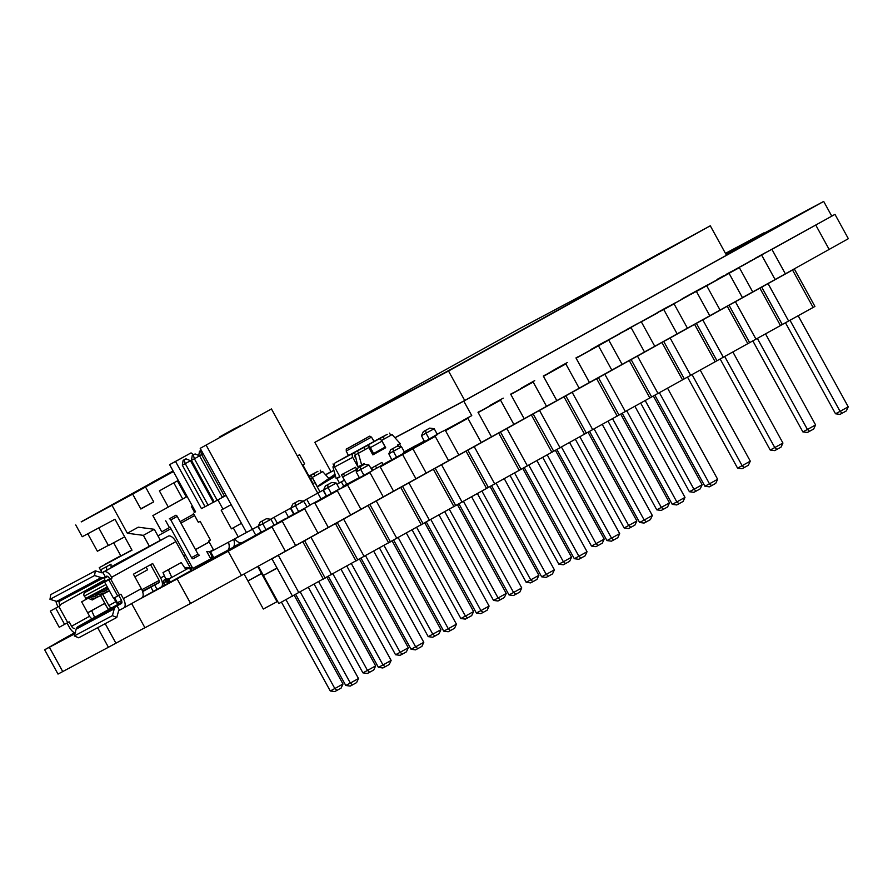 <?xml version="1.0" encoding="UTF-8"?>
<svg xmlns="http://www.w3.org/2000/svg" width="893" height="893" viewBox="0 0 893 893"><rect width="100%" height="100%" fill="white"/><g stroke="black" fill="none" stroke-linecap="round" stroke-linejoin="round"><path stroke-width="1.34" d="M142.623 591.624L158.653 582.816A3.36 1.63 -119 0 0 158.664 582.805A3.36 1.63 -119 0 0 158.474 579.099L150.56 564.7M158.987 582.482L158.039 582.984L158.999 582.459M142.5 591.233L159.021 582.426M114.617 597.718L114.181 598.768L115.8 601.715A3.36 1.63 -119 0 0 118.858 603.891L121.917 602.262M115.8 601.715L108.857 605.566A3.36 1.63 -119 0 0 111.915 607.742L78.104 626.596A5.045 4.409 -118.1 0 0 76.151 629.163L74.298 635.95L78.684 637.803L116.782 617.476L112.406 615.623L114.259 608.836A5.045 4.409 -118.1 0 1 116.213 606.269L121.37 603.489A3.36 1.63 -119 0 0 121.381 603.489A3.36 1.63 -119 0 0 121.191 599.783L118.791 595.408M116.481 605.51L112.641 607.608L116.481 605.51M150.839 587.058L153.272 591.479L142.266 597.584M109.861 579.166L109.448 578.43A3.36 1.63 -119 0 0 106.401 576.242L105.318 576.822L102.885 572.402L103.968 571.833A8.405 4.074 61 0 1 111.614 577.269L112.016 578.005L104.626 582.113L113.534 598.31L120.923 594.213L123.346 598.634A8.405 4.074 61 0 1 123.837 607.899A8.405 4.074 61 0 1 123.803 607.91L118.635 610.678L116.782 617.476M160.171 587.717L157.056 589.38L154.623 584.96M153.272 591.479L157.056 589.38M75.112 632.947A8.405 4.074 61 0 1 69.431 627.399L67.02 623.013M59.574 601.223A3.36 1.63 -119 0 0 59.842 604.885L60.244 605.621L50.309 611.091L59.217 627.288L69.152 621.829L71.585 626.25A3.36 1.63 -119 0 0 74.644 628.426M119.495 610.209L117.061 605.789M58.09 606.771L57.688 606.046A8.405 4.074 61 0 1 55.969 601.145M100.541 595.497L106.702 606.715A8.405 4.074 -119 0 0 108.712 609.606L108.176 608.948M179.203 577.235L176.446 578.697M152.837 544.685A1.686 1.473 61.9 0 0 152.056 544.83L165.361 537.709A1.686 0.815 61 0 1 165.361 537.709L168.241 536.168A8.405 4.074 61 0 1 175.876 541.616L191.604 570.214M104.626 582.113L112.016 578.005M110.576 578.809L119.483 595.006M161.622 586.801A8.405 4.074 -119 0 0 160.628 577.95L152.692 563.516L133.414 574.21L141.351 588.643L123.346 598.634M114.349 565.224A1.686 0.815 -119 0 0 114.103 565.269L121.47 561.117A8.405 4.074 61 0 1 121.47 561.117A8.405 4.074 61 0 1 121.504 561.105L124.384 559.565A1.686 0.815 61 0 1 124.841 559.565M111.112 566.943L135.133 553.861A1.686 1.473 -118.1 0 1 135.178 553.839L138.035 552.309A1.686 1.473 61.9 0 0 138.013 552.321L149.153 546.371A1.686 1.473 -118.1 0 1 149.176 546.371A1.686 1.473 -118.1 0 1 149.198 546.36L152.056 544.83A1.686 1.473 61.9 0 0 152.033 544.842L149.153 546.371M138.728 552.164A1.686 1.473 61.9 0 0 138.035 552.309L135.133 553.861M102.885 572.402L102.036 572.871L95.328 570.828L94.558 575.55L101.266 577.592A5.045 4.409 61.9 0 0 104.414 577.325A5.045 4.409 61.9 0 0 104.47 577.291L105.318 576.822M104.727 577.146L104.213 578.351A3.36 1.63 -119 0 0 104.838 579.925L59.842 604.885M107.74 576.476L104.213 578.351M105.474 581.086L104.838 579.925M114.951 598.343L117.385 602.753L119.483 603.512L121.917 602.217M159.054 580.528L141.875 589.693M121.548 600.531L117.385 602.753M134.865 576.845L147.602 569.779L146.151 567.144M50.309 611.091L60.244 605.621M92.638 618.436A3.36 1.63 -119 0 1 89.579 616.259L81.643 601.826L88.106 598.243M108.857 605.566L102.706 594.37M165.35 537.709L155.069 543.413A1.686 0.815 -119 0 0 154.936 543.536M111.134 567.769L106.68 570.247L106.557 566.664L111.011 564.186L111.134 567.769L131.829 556.294L111.134 567.658M106.68 570.247L101.858 572.815M101.344 572.67L101.233 569.5L111.011 564.186M106.557 566.664L101.233 569.5M95.328 570.828L50.756 594.615L49.975 599.326L56.683 601.369A5.045 4.409 61.9 0 0 59.831 601.101A5.045 4.409 61.9 0 0 59.887 601.078L104.358 577.358M49.975 599.326L94.558 575.55M91.343 596.323L91.823 596.524A5.045 4.409 61.9 0 0 94.915 596.636M109.638 578.776L85.058 592.405A2.858 2.5 61.9 0 0 84.255 596.122L86.599 598.857L107.651 587.627M87.905 598.165L92.236 599.962L96.846 597.439M92.582 595.664L96.902 597.473L101.512 594.95M97.259 593.175L101.579 594.972L106.189 592.461M101.925 590.686L106.256 592.483L109.392 590.775M89.702 597.205L94.033 599.002M94.379 594.705L98.699 596.513M99.056 592.215L103.376 594.012M103.722 589.726L108.053 591.523M106.602 588.186L108.366 588.922M85.549 598.477L107.26 586.902M96.02 593.834L96.5 594.035A5.045 4.409 61.9 0 0 99.592 594.146M154.121 591.01A4.197 3.672 61.9 0 0 154.701 590.764M100.697 591.345L101.166 591.534A5.045 4.409 61.9 0 0 104.269 591.657M105.363 588.844L105.843 589.045A5.045 4.409 61.9 0 0 108.566 589.28M123.859 607.876L141.797 597.93A8.405 4.074 -119 0 0 141.831 597.908A8.405 4.074 -119 0 0 141.351 588.643M112.406 615.623L74.298 635.95M108.812 579.825L117.72 596.033M297.302 455.977L299.579 454.704L297.28 455.932M193.535 454.783L191.057 452.885L175.553 461.48L201.472 508.619L205.1 506.599M213.215 502.1L214.153 501.587M201.472 508.619L226.119 495.47L241.445 523.331L231.454 528.835L221.174 510.137L231.164 504.634M222.335 497.2L224.31 496.14M182.328 465.186L185.253 463.623L184.148 459.828L183.121 460.364L182.328 465.186L205.066 506.755L207.991 505.192M192.252 455.497L195.109 453.934L192.252 455.497L191.459 460.308L214.197 501.888L217.122 500.326M302.336 465.141L304.625 463.88L299.579 454.704M313.075 483.548L314.905 482.577L313.075 483.548L302.805 464.885M314.905 482.577L319.94 491.742L317.662 493.014M231.454 528.835L241.423 523.309M271.439 408.938L200.211 448.331L271.439 408.938L317.718 493.103L303.263 501.129M290.962 507.95L270.612 519.235M258.311 526.066L246.479 532.496L241.445 523.331M193.301 513.151L198.346 522.316L200.166 521.333L210.447 540.042L208.627 541.013L213.661 550.177L246.479 532.496M233.274 527.863L238.319 537.028M217.959 499.991L222.993 509.155M208.627 541.013L210.435 540.008M175.553 461.48L169.614 464.65L195.589 511.879M219.466 437.648L219.41 437.023L234.915 428.417L241.077 425.66M169.614 464.65L191.057 452.885M240.853 425.258L225.393 434.355M225.349 433.864L219.41 437.023M206.138 445.161L252.418 529.337M200.211 448.331L226.119 495.47M184.148 459.828L185.978 458.812L190.477 460.721L185.253 463.623L208.125 505.237M191.459 460.308L194.384 458.756L217.211 500.281L222.435 497.379L199.608 455.854L195.109 453.934M199.608 455.854L194.384 458.756L193.279 454.95M224.545 496.341L201.572 454.57L203.157 453.689M199.362 455.754L201.572 454.57L200.467 450.764L201.293 450.306M201.282 450.295L199.452 451.311L198.759 455.497M199.452 451.311L200.467 450.764M190.477 460.721L213.394 502.424M183.121 460.364L185.978 458.812M317.685 493.059L323.065 490.201L326.258 496.006M309.927 505.058L315.229 502.234M321.045 498.919L317.841 493.092L323.065 490.201M317.841 493.092L315.106 494.555M255.03 527.886L257.764 526.423L261.381 531.994L258.401 533.646L261.772 531.815M243.867 533.947L257.764 526.423M252.54 529.326L255.733 535.13M247.104 539.964L242.193 542.587A10.671 5.179 61 0 1 234.714 538.948M228.474 542.285A10.671 5.179 61 0 1 227.503 550.423L213.829 557.712L210.536 551.729L213.617 550.088M227.503 550.423A10.671 5.179 61 0 1 227.469 550.434L232.727 547.521A10.671 5.179 -119 0 0 233.72 539.484M227.536 550.401L232.693 547.543A10.671 5.179 -119 0 0 232.727 547.521M210.536 551.729L213.583 550.043M233.486 546.873L240.965 542.888M304 500.716L306.745 499.254L310.027 505.237L291.654 515.417L307.114 506.923L303.598 501.174L299.133 500.571L292.77 504.054L299.133 500.571M303.341 501.14L306.745 499.254M287.68 509.769L290.415 508.307L293.607 514.122M277.276 523.164L280.235 521.601M288.383 517.014L285.191 511.209L290.415 508.307M285.191 511.209L282.456 512.671M271.349 518.833L274.095 517.371L277.377 523.354L261.459 532.128M270.691 519.246L274.095 517.371M192.363 506.007L191.403 506.521L192.352 505.996M213.583 557.265L210.781 558.828L211.976 556.261L209.542 551.841L213.405 549.697M170.887 528.689A1.686 0.815 61 0 1 171.266 529.236L191.995 566.943A1.686 0.815 -119 0 0 193.524 568.037L210.781 558.828L206.729 551.461L209.542 551.841M177.238 516.388L197.967 554.095A1.686 0.815 61 0 0 199.496 555.189L193.067 558.75A1.686 0.815 61 0 1 191.537 557.656L170.82 519.96A1.686 0.815 -119 0 0 169.29 518.866L175.709 515.306A1.686 0.815 61 0 1 177.238 516.388L170.82 519.96M212.78 555.814L211.976 556.261M117.932 603.88L114.896 598.366M131.896 549.988L99.223 567.68L101.311 571.475M173.409 471.549L145.537 487.009L153.719 501.888L140.86 509.021L132.677 494.142L81.252 521.903M108.366 545.389L97.382 551.249L87.771 533.768M104.738 564.622L120.845 555.87L113.634 542.754M157.927 535.878L170.943 528.656L170.139 527.183L169.413 527.562L165.696 520.786M194.607 515.529L180.933 523.108M170.139 527.183L161.778 531.815L152.87 515.618L168.297 507.057L159.389 490.86L177.383 480.869L186.291 497.066L168.297 507.045M187.173 496.586L186.291 497.066M160.427 540.444L154.299 529.292L138.259 527.183L127.342 533.244L112.116 505.55M193.803 514.044L180.129 521.635L193.792 514.033M169.413 527.562L161.778 531.804M194.641 512.403L191.403 506.521M151.308 483.046L81.185 521.791M153.719 501.888L140.748 508.82M154.299 529.292L143.371 535.354L127.342 533.244M120.767 555.736L104.671 564.499M132.677 494.142L145.537 487.009M141.496 508.407L140.748 508.809M173.22 471.203L152.044 482.767L173.331 471.415M124.685 536.872L108.444 545.534L98.755 527.908M173.086 470.946L151.241 482.923M75.738 524.961L82.212 536.738L114.996 519.246L131.997 550.188L99.223 567.68M149.377 546.259L143.371 535.354M209.152 541.973L195.478 549.563M185.487 555.1L183.802 556.038M209.185 542.029L195.511 549.619M185.521 555.156L183.835 556.093M185.577 497.457L182.697 498.986L173.822 482.845M182.697 498.986L168.264 507.001M192.575 567.702L190.756 568.674M191.995 566.943L190.321 567.87M317.149 486.663L334.964 474.25M317.305 486.953L335.478 476.069M335.422 475.857L318.075 486.283M321.48 484.62C318.701 486.205 318.053 486.372 319.549 485.111L335.042 474.496L318.399 485.993L321.536 484.609M339.385 482.856L337.029 484.486M357.01 470.109L356.675 469.495L342.733 476.94L346.774 484.296L343.593 485.937L341.338 481.84M356.72 469.417L342.733 476.94M355.135 455.017A1.261 1.105 61.9 0 1 355.18 454.995L358.026 466.872L364.188 463.523L364.657 464.371M398.39 446.411L397.608 444.982L400.176 443.564L392.105 434.59L381.657 440.383L385.709 447.75L372.85 454.872L384.269 448.509L383.878 447.806M385.709 447.75L384.269 448.509M372.85 454.872L368.809 447.516L367.458 448.23M361.62 464.952L358.361 453.309L368.809 447.516M383.064 464.483L381.925 462.418L371.689 468.021L372.906 470.22L372.057 470.689M358.361 453.309L354.767 455.229M390.754 435.304L392.105 434.59M334.228 466.157L332.91 466.883L336.17 478.536L339.831 476.572M334.239 466.179L332.91 466.883M359.31 477.61L346.774 484.296M372.906 470.22L381.199 465.7M376.712 468.189L375.495 465.979L381.925 462.418M371.689 468.021L375.495 465.979M348.404 455.419L335.522 462.63A3.36 2.936 61.9 0 0 334.574 467.006L352.69 457.339A3.36 2.936 -118.1 0 1 353.639 452.963L367.749 445.328A3.36 1.63 61 0 1 370.394 447.605L381.958 441.187A3.36 1.63 -119 0 0 379.313 438.909L387.06 434.422A3.36 2.936 -118.1 0 1 387.328 434.299M374.089 441.466L348.471 455.542M367.749 445.328L372.548 454.068L373.631 453.499L370.394 447.605M368.106 447.873L365.047 449.57L363.842 447.371M359.901 465.867L358.104 467.184L352.69 457.339M354.8 455.363A1.261 1.105 61.9 0 0 354.822 456.636L355.514 457.897M365.047 449.581L355.492 454.816L354.287 452.606M360.035 466.113L363.284 464.952M343.392 473.725L344.586 475.902M334.574 467.006L339.987 476.851L336.974 478.458L339.965 476.817M381.958 441.187L385.196 447.08L373.631 453.499M397.742 445.216L399.673 444.189L401.102 446.768M399.673 444.189L397.753 445.25M336.974 478.458L339.407 482.879L344.497 480.155M344.43 480.2L341.439 474.763L355.537 467.251L357.055 470.008M358.104 467.184L361.352 466.012M361.118 465.577L363.038 464.516M334.205 466.068L333.033 463.947M383.119 436.677L384.336 438.887L390.766 435.326L389.549 433.116M384.336 438.887L381.49 440.439M358.629 453.153L357.412 450.943M316.323 484.754L312.282 477.398L322.719 471.604L328.825 478.38M322.719 471.604L312.282 477.398M315.754 484.129L312.583 478.201A3.36 1.63 -119 0 0 309.938 475.924L317.685 471.437A3.36 2.936 -118.1 0 1 317.941 471.303M321.38 472.33L320.163 470.12M314.95 475.902L313.733 473.692M794.357 268.994L814.918 306.411L813.121 307.46L782.268 324.516L761.707 287.111L729.056 305.227L794.357 268.994L761.707 287.111L782.268 324.516L780.471 325.565L278.828 603.545L263.402 575.483L276.986 567.948M798.175 315.754L848.238 406.817L840.079 411.349L790.004 320.274M785.472 322.764L835.513 413.783L840.079 411.349L842.255 413.158L846.341 410.903L848.238 406.817M842.255 413.158L839.978 414.385L835.513 413.783M702.769 319.861L729.056 305.227L749.618 342.633L729.056 305.227L696.406 323.344L716.967 360.75L696.406 323.344L702.769 319.861L723.33 357.267M765.524 333.859L815.588 424.934L807.428 429.466L757.353 338.391M752.821 340.88L802.863 431.899L807.428 429.466L809.605 431.274L813.69 429.008L815.588 424.934M809.605 431.274L807.328 432.491L802.863 431.899M732.874 351.976L782.938 443.051L774.778 447.572L724.714 356.508M720.171 358.997L770.212 450.016L774.778 447.572L776.955 449.391L781.04 447.125L782.938 443.051M776.955 449.391L774.678 450.608L770.212 450.016M670.118 337.978L696.406 323.344L663.756 341.45L684.317 378.866L663.756 341.45L670.118 337.978L690.68 375.384M700.224 370.093L750.287 461.156L742.128 465.688L692.064 374.613M687.521 377.114L737.562 468.122L742.128 465.688L744.315 467.508L748.39 465.242L750.287 461.156M744.315 467.508L742.027 468.725L737.562 468.122M637.468 356.084L663.756 341.45L631.105 359.566L651.667 396.972L631.105 359.566L637.468 356.084L658.041 393.5M667.573 388.209L717.637 479.273L709.477 483.805L659.414 392.73M654.87 395.219L704.912 486.238L709.477 483.805L711.665 485.613L715.74 483.359L717.637 479.273M711.665 485.613L709.377 486.841L704.912 486.238M604.818 374.2L631.105 359.566L598.455 377.683L619.028 415.089L598.455 377.683L604.818 374.2L625.39 411.606M634.923 406.315L684.987 497.39L676.827 501.922L626.763 410.847M622.231 413.336L672.262 504.355L676.827 501.922L679.015 503.73L683.089 501.464L684.987 497.39M679.015 503.73L676.727 504.947L672.262 504.355M572.167 392.317L598.455 377.683L565.805 395.8L586.377 433.205L565.805 395.8L572.167 392.317L592.74 429.723M602.273 424.432L652.337 515.507L644.177 520.027L594.113 428.964M589.581 431.453L639.611 522.472L644.177 520.027L646.365 521.847L650.439 519.581L652.337 515.507M646.365 521.847L644.076 523.064L639.611 522.472M539.517 410.434L565.805 395.8L533.154 413.906L553.727 451.322L533.154 413.906L539.517 410.434L560.09 447.839M569.622 442.548L619.686 533.612L611.526 538.144L561.463 447.069M556.931 449.57L606.961 540.578L611.526 538.144L613.714 539.964L617.8 537.698L619.686 533.612M613.714 539.964L611.426 541.18L606.961 540.578M506.878 428.54L533.154 413.906L500.504 432.022L521.077 469.428L500.504 432.022L506.878 428.54L527.439 465.956M536.972 460.665L587.047 551.729L578.876 556.261L528.812 465.186M524.28 467.675L574.311 558.694L578.876 556.261L581.064 558.069L585.149 555.814L587.047 551.729M581.064 558.069L578.776 559.297L574.311 558.694M474.228 446.656L500.504 432.022L467.854 450.139L488.426 487.545L467.854 450.139L474.228 446.656L494.789 484.062M504.322 478.771L554.397 569.846L546.226 574.378L496.162 483.303M491.63 485.792L541.66 576.811L546.226 574.378L548.414 576.186L552.499 573.92L554.397 569.846M548.414 576.186L546.136 577.403L541.66 576.811M441.577 464.773L467.854 450.139L435.215 468.256L455.776 505.661L435.215 468.256L441.577 464.773L462.139 502.179M471.671 496.888L521.746 587.962L513.575 592.483L463.512 501.419M458.98 503.909L509.01 594.928L513.575 592.483L515.763 594.303L519.849 592.037L521.746 587.962M515.763 594.303L513.486 595.519L509.01 594.928M408.927 482.89L435.215 468.256L402.564 486.372L423.126 523.778L402.564 486.372L408.927 482.89L429.488 520.295M439.032 515.004L489.096 606.068L480.936 610.6L430.861 519.536M426.329 522.025L476.371 613.033L480.936 610.6L483.113 612.419L487.198 610.153L489.096 606.068M483.113 612.419L480.836 613.636L476.371 613.033M376.277 500.995L402.564 486.372L369.914 504.478L390.475 541.895L369.914 504.478L376.277 500.995L396.838 538.412M406.382 533.121L456.446 624.185L448.286 628.717L398.211 537.642M393.679 540.131L443.721 631.15L448.286 628.717L450.463 630.536L454.548 628.27L456.446 624.185M450.463 630.536L448.186 631.753L443.721 631.15M343.626 519.112L369.914 504.478L337.264 522.595L357.825 560L337.264 522.595L343.626 519.112L364.188 556.518M373.732 551.227L423.795 642.301L415.636 646.833L365.561 555.759M361.029 558.248L411.07 649.267L415.636 646.833L417.812 648.642L421.898 646.376L423.795 642.301M417.812 648.642L415.535 649.858L411.07 649.267M310.976 537.229L337.264 522.595L304.613 540.712L325.175 578.117L304.613 540.712L310.976 537.229L331.537 574.634M341.081 569.343L391.145 660.418L382.985 664.939L332.922 573.875M328.378 576.365L378.42 667.384L382.985 664.939L385.173 666.758L389.248 664.492L391.145 660.418M385.173 666.758L382.885 667.975L378.42 667.384M258.323 566.251L263.402 575.483L277.109 568.171L292.524 596.234M271.963 558.828L304.613 540.712L271.963 558.828L277.109 568.171M308.431 587.46L358.495 678.524L350.335 683.056L300.271 591.992M295.728 594.481L345.77 685.489L350.335 683.056L352.523 684.875L356.597 682.609L358.495 678.524M352.523 684.875L350.235 686.092L345.77 685.489M653.375 396.046L702.144 484.754L693.973 489.286L645.226 400.6M640.705 403.111L689.407 491.719L693.973 489.286L696.16 491.094L700.246 488.839L702.144 484.754M696.16 491.094L693.883 492.322L689.407 491.719M620.724 414.162L669.493 502.871L661.333 507.403L612.576 418.717M608.055 421.228L656.768 509.836L661.333 507.403L663.51 509.211L667.596 506.945L669.493 502.871M663.51 509.211L661.233 510.428L656.768 509.836M588.074 432.268L636.843 520.987L628.683 525.508L579.925 436.833M575.405 439.345L624.118 527.953L628.683 525.508L630.86 527.328L634.945 525.062L636.843 520.987M630.86 527.328L628.583 528.544L624.118 527.953M555.424 450.385L604.193 539.093L596.033 543.625L547.275 454.95M542.754 457.45L591.467 546.058L596.033 543.625L598.21 545.444L602.295 543.178L604.193 539.093M598.21 545.444L595.932 546.661L591.467 546.058M522.773 468.501L571.542 557.21L563.383 561.742L514.625 473.056M510.104 475.567L558.817 564.175L563.383 561.742L565.57 563.561L569.645 561.295L571.542 557.21M565.57 563.561L563.282 564.778L558.817 564.175M490.123 486.618L538.892 575.326L530.732 579.858L481.974 491.172M477.454 493.684L526.167 582.292L530.732 579.858L532.92 581.667L536.994 579.401L538.892 575.326M532.92 581.667L530.632 582.883L526.167 582.292M457.473 504.735L506.242 593.443L498.082 597.964L449.324 509.289M444.803 511.801L493.516 600.409L498.082 597.964L500.27 599.783L504.344 597.517L506.242 593.443M500.27 599.783L497.981 601L493.516 600.409M424.822 522.84L473.591 611.56L465.432 616.081L416.674 527.406M412.153 529.906L460.866 618.514L465.432 616.081L467.619 617.9L471.694 615.634L473.591 611.56M467.619 617.9L465.331 619.117L460.866 618.514M392.172 540.957L440.941 629.665L432.781 634.197L384.035 545.511M379.503 548.023L428.216 636.631L432.781 634.197L434.969 636.017L439.055 633.751L440.941 629.665M434.969 636.017L432.681 637.234L428.216 636.631M359.522 559.074L408.302 647.782L400.131 652.314L351.384 563.628M346.852 566.14L395.566 654.748L400.131 652.314L402.319 654.122L406.404 651.857L408.302 647.782M402.319 654.122L400.031 655.339L395.566 654.748M326.883 577.191L375.652 665.899L367.481 670.42L318.734 581.745M314.202 584.256L362.915 672.864L367.481 670.42L369.669 672.239L373.754 669.973L375.652 665.899M369.669 672.239L367.391 673.456L362.915 672.864M244.135 574.121L247.908 580.963L261.482 573.429M261.604 573.652L247.908 580.963L263.323 609.026L277.031 601.715L257.72 566.586M277.634 601.38L277.031 601.715M294.232 595.296L343.001 684.016L334.83 688.536L286.006 599.716M281.44 602.15L330.265 690.97L334.83 688.536L337.018 690.356L341.104 688.09L343.001 684.016M337.018 690.356L334.741 691.573L330.265 690.97M168.386 569.712L171.791 577.436L185.934 569.589L181.246 562.579L162.995 572.592L165.785 578.921M171.791 577.436L168.409 579.311L170.027 582.258L190.946 570.66L189.327 567.714L185.934 569.589M181.246 562.579L162.995 572.592M163.006 582.191L164.412 584.748M170.384 582.069L168.766 579.122L189.327 567.714M163.341 581.633L164.446 584.569M165.64 580.383L167.46 580.015A4.152 2.009 61 0 1 167.817 580.584L168.665 582.136A1.797 0.871 -119 0 0 169.067 582.113A0.837 0.737 -118.1 0 1 169.168 582.727L168.342 583.174A0.837 0.67 105 0 0 168.665 582.136L166.21 581.745L168.308 583.196L164.055 585.507L164.2 582.828L166.087 581.522A2.076 1.005 -119 0 0 165.919 581.231L166.198 579.345L168.587 578.776L167.091 579.579M171.657 577.124L165.919 581.231M168.375 578.943L167.315 579.512A2.523 1.328 61 0 1 166.198 579.345M168.23 579.602L169.48 581.89A0.837 0.737 -118.1 0 1 169.581 582.504L170.027 582.258M164.1 585.428L160.193 587.739M160.126 587.627L176.267 579.032M185.353 568.718L186.637 568.004A2.523 1.116 -119 0 0 187.63 568.238L189.204 567.781M184.17 574.422L184.806 574.065M184.963 574.355L191.448 570.292M191.002 570.594L191.526 570.292L190.689 570.192M184.326 574.712L179.18 577.191M185.331 574.166L233.743 547.521M106.847 606.961L104.526 603.512L91.678 610.645L94.647 617.364M91.678 610.645L87.67 612.777M104.526 603.512L87.648 612.754M330.979 471.716L325.543 474.73M773.851 248.299L831.785 216.151L823.692 201.427L764.073 233.229M749.16 261.995L741.201 266.415M717.213 279.721L708.551 284.532M682.219 299.133L675.901 302.638M658.621 312.338L643.25 320.754M619.496 333.937L610.6 338.871M590.999 349.844L577.95 356.988M554.508 369.635L545.299 375.093M521.791 388.142L512.649 393.21M489.665 405.969L479.999 411.327M471.772 415.647L463.768 401.113L823.692 201.427M457.104 423.717L442.56 431.475M325.61 474.819L333.893 470.399M394.996 437.804L463.768 401.113M394.918 437.715L464.728 400.477L448.532 371.019L314.827 442.348L331.024 471.805L333.859 470.287M330.432 433.685L314.827 442.348M606.191 282.456L710.292 225.795L726.489 255.253L464.728 400.477M710.292 225.795L448.532 371.019M763.872 232.872L764.151 233.386L746.157 243.376L745.867 242.863L763.872 232.872L725.451 253.366M746.157 243.376L725.897 254.181M725.618 253.668L745.867 242.863M559.855 366.733L554.631 369.557L559.833 366.688M561.708 366.097L560.525 366.364M560.692 366.666L558.393 367.548M558.549 367.838L557.332 368.095M557.299 368.519L555.926 368.876M556.082 369.166L554.631 369.557M697.165 290.538L694.408 292.056L697.154 290.526M700.536 288.685L689.296 294.835L700.558 288.718M592.394 348.683L590.842 349.554M459.806 422.21L457.082 423.673M462.607 420.681L471.616 415.703L462.574 420.625M465.454 419.498L463.858 420.011M464.014 420.302L461.714 421.183M461.882 421.485L460.208 422.009M766.373 252.161L755.936 257.865L766.395 252.194M758.726 256.76L757.588 257.363M638.383 323.177L626.618 329.606L638.406 323.221M668.969 306.21L663.209 309.313L668.98 306.243M666.647 307.527L657.203 312.65L666.636 307.505M660.787 311.121L660.161 311.445M731.88 271.293L726.735 274.062L731.88 271.293M534.728 380.641L527.975 384.358L534.717 380.63M530.743 383.242L529.292 383.655M529.46 383.945L528.299 384.191M494.778 402.799L489.531 405.679L494.778 402.776M493.394 403.569L491.117 404.808L493.382 403.558M493.081 403.792L496.988 401.627M493.237 404.082L492.3 404.205M492.456 404.484L491.652 404.54M491.809 404.842L489.688 405.969M422.333 443.129L413.805 447.415M392.005 459.582L385.508 463.121L392.005 459.594M389.683 461.234L381.132 465.554L388.142 461.748M321.848 498.484L326.157 496.151M324.829 496.832L321.837 498.461M326.682 495.771L324.818 496.809M359.812 477.387L358.897 477.945M357.055 479.385L354.923 480.546M353.327 481.07L354.778 480.278M353.494 481.372L347.41 484.72M285.559 518.654L280.335 521.49L285.537 518.621M282.489 520.318L284.208 519.358M284.956 518.989L282.478 520.306M284.275 519.358L284.945 518.978M287.412 518.029L286.24 518.297M286.396 518.599L284.097 519.469M284.264 519.771L282.11 520.954M283.204 520.318L281.63 520.809M259.361 533.166L252.619 536.872L259.361 533.154M259.405 533.567L256.704 534.673M256.871 534.974L255.141 535.9M252.217 537.151L247.082 539.93L252.217 537.151M249.114 538.892L255.242 535.499M249.27 539.193L248.377 539.283M248.522 539.539L247.082 539.93M294.054 513.933L287.568 517.471L294.065 513.944M291.743 515.585L290.917 516.031M289.12 516.701L290.772 515.786M289.287 516.991L287.814 517.717M346.551 484.765L349.409 483.236L346.573 484.81M351.853 482.276L342.343 487.109L351.686 481.986M319.471 499.79L322.328 498.261L319.493 499.834M324.405 497.513L320.219 499.444M320.375 499.745L318.656 500.303M318.823 500.605L317.216 501.085M317.383 501.386L315.943 501.777M316.111 502.067L315.329 502.078M386.535 462.63L382.751 464.673L386.513 462.63M388.31 462.038L384.637 463.69M384.805 463.98L382.126 465.041M382.293 465.331L381.132 465.554M424.655 441.466L418.091 445.049L424.655 441.477M424.733 440.841L411.651 448.096L418.091 445.049M501.419 399.138L498.763 400.589L501.419 399.138M494.197 403.1L503.239 398.155L494.186 403.089M526.234 385.374L524.76 386.167L526.234 385.374M524.035 386.546L527.908 384.414L524.035 386.546M527.305 384.805L527.908 384.414M527.462 385.106L526.066 385.497M526.223 385.787L523.32 386.959M523.488 387.249L522.372 387.484M522.528 387.785L521.646 387.875M724.256 275.49L717.057 279.431L724.234 275.457M726.087 274.899L723.542 275.904M723.576 276.294L721.611 276.997M721.756 277.254L717.057 279.431M660.016 311.177L658.454 312.037M628.449 329.048L619.441 333.602L628.181 328.903M628.304 329.137L627.533 329.193M627.701 329.484L626.049 330.019M626.205 330.31L622.722 331.85M622.89 332.14L619.441 333.602M620.222 333.591L619.597 333.893M750.901 260.689L749.272 261.56M756.851 257.787L757.364 257.151L756.684 257.497M757.521 257.441L755.344 258.278M755.511 258.579L752.576 259.807M752.743 260.097L750.991 260.667M755.154 258.367L755.724 258.044M751.895 260.499L751.058 260.979M469.807 416.685L467.139 418.125L469.807 416.685M598.969 345.066L592.528 348.94M596.948 346.205L598.277 345.379M595.486 347.355L594.169 347.701L596.937 346.171M594.336 347.991L592.751 348.85L594.169 347.701M593.923 347.812L597.317 345.937L593.923 347.812M596.747 346.261L597.317 345.937M593.488 348.382L592.639 348.862M604.874 341.718L598.12 345.435L604.874 341.706M689.251 294.902L682.062 298.842L689.229 294.869M693.437 293.016L691.483 293.719M691.64 294.009L688.548 295.315M688.581 295.706L686.617 296.409M686.75 296.666L682.062 298.842M567.301 362.569L560.547 366.275L567.289 362.558M563.316 365.159L562.032 365.873M74.934 633.617L72.791 634.365L75.079 633.092M72.835 634.354L75.09 633.037M73.594 634.354L71.328 635.559L73.438 634.063M71.228 635.213L75.525 632.824M165.071 585.094L159.412 588.186L165.038 585.06M163.91 586.143L161.477 587.081M161.644 587.371L153.06 591.713L159.445 588.23M160.227 588.141L159.568 588.476L160.227 588.141M168.364 583.408L166.533 584.39M166.701 584.681L165.663 584.859M165.808 585.116L163.955 585.763M164.122 586.065L163.084 586.232M173.03 580.863L168.442 583.352L173.008 580.83M177.45 578.809L174.972 579.803M175.128 580.104L171.423 581.767M171.579 582.057L168.442 583.352M71.228 635.548L68.861 636.475L72.768 634.32M69.531 636.519L66.696 638.026L69.364 636.229M75.592 632.746L66.54 637.736M771.853 249.247L761.562 254.952M758.604 256.548L761.729 255.242L775.091 279.542L742.418 297.615M752.721 291.955L739.359 267.654L729.056 273.314L741.123 266.293L732.003 271.271L834.988 214.398L848.35 238.699L785.371 273.838L772.01 249.538L773.773 248.176M641.252 321.703L630.971 327.407M628.013 329.004L631.128 327.698L644.489 351.998L579.166 388.187M622.12 364.411L608.769 340.11L598.455 345.77L610.533 338.748L601.402 343.727L675.834 302.515L660.664 310.887L663.778 309.581L677.14 333.882L654.77 346.294L641.408 321.993L643.183 320.632M497.412 401.459L500.37 399.863M512.582 393.087L510.651 394.159M404.786 452.718L391.804 459.862L388.823 453.789L401.549 446.835L404.797 452.74M392.049 459.672L404.763 452.684M389.594 461.078L399.595 456.044M339.485 488.94L326.503 496.095L323.523 490.023L336.248 483.057L339.496 488.962M326.76 495.905L339.463 488.906M324.293 497.312L334.295 492.277M274.184 525.173L261.214 532.317L258.222 526.245L270.947 519.291L274.196 525.196M259.003 533.534L269.005 528.5M301.521 510.149L304.48 508.541M316.691 501.766L314.76 502.837M366.811 473.915L369.769 472.319M381.981 465.543L380.061 466.615M432.112 437.693L435.07 436.085M447.281 429.31L445.35 430.381M530.062 383.343L533.021 381.746M545.232 374.971L543.301 376.042M687.42 328.178L709.79 315.776L696.428 291.475L729.079 273.358L742.44 297.659L720.071 310.072L706.709 285.771L708.484 284.398L699.353 289.388L663.756 309.547L674.059 303.877L687.42 328.178L677.117 333.848M661.847 310.652L663.622 309.291M660.664 310.887L661.691 310.362M673.902 303.587L675.834 302.515M727.148 274.43L728.911 273.068M725.953 274.664L726.991 274.129M739.203 267.353L741.123 266.293M596.557 346.886L598.321 345.524M595.363 347.12L596.39 346.584M608.602 339.809L610.533 338.748M464.762 419.576L467.72 417.98M479.932 411.204L478.001 412.265M412.711 448.498L402.419 454.202M399.461 455.798L402.587 454.492L415.948 478.793L383.276 496.876M393.579 491.206L380.217 466.905L412.867 448.788L435.237 436.387L448.599 460.688L426.229 473.089L412.867 448.788L414.631 447.426M334.161 492.032L369.936 472.609L383.298 496.91L360.928 509.323L347.567 485.022L337.13 490.436M268.871 528.254L304.636 508.843L317.997 533.143L295.628 545.545L282.266 521.244L271.829 526.658M291.654 515.417L301.644 510.383M363.987 475.377L360.739 469.472L368.898 464.94L372.414 470.689L359.421 477.822M359.399 477.788L372.113 470.801M356.943 479.195L366.945 474.161M437.436 434.601L424.454 441.756L421.474 435.684L434.199 428.718L437.447 434.623M424.7 441.555L442.481 431.341M422.244 442.961L432.245 437.927M562.713 365.237L565.671 363.63M577.883 356.854L575.952 357.926M694.497 292.536L696.272 291.174M693.303 292.781L694.341 292.245M706.553 285.47L708.484 284.398M57.945 642.212L44.65 649.78L74.9 633.717M97.661 627.679L108.421 647.269L58.012 674.081L44.65 649.78M105.184 623.66L115.923 643.183L108.421 647.269M144.912 627.723L115.923 643.183M131.639 603.568L144.945 627.779L190.6 603.434L285.347 551.249L271.985 526.948L228.15 551.271L241.512 575.572M136.674 600.777L228.15 551.271M295.628 545.545L285.325 551.215M328.278 527.439L350.648 515.027L337.286 490.726L314.916 503.139L328.278 527.439L317.975 533.099M360.928 509.323L350.625 514.982M426.229 473.089L415.926 478.76M458.879 454.983L481.238 442.571L467.887 418.27L445.518 430.683L458.879 454.983L448.576 460.643M491.53 436.867L513.888 424.454L500.538 400.153L478.168 412.566L491.53 436.867L481.227 442.526M556.83 400.633L579.189 388.232L565.827 363.931L543.469 376.333L556.83 400.633L546.516 406.304L533.177 382.037L510.818 394.449L524.18 418.75L513.866 424.421M546.538 406.337L524.18 418.75M611.839 370.115L598.477 345.814L576.119 358.227L589.469 382.528M654.77 346.294L644.467 351.965M720.071 310.072L709.768 315.731M785.371 273.838L775.068 279.509M834.988 214.398L831.729 216.05M266.036 529.728L262.788 523.811L262.408 520.954L260.12 522.171L266.482 518.688L262.408 520.954M258.222 526.245L260.12 522.171M270.947 519.291L266.482 518.688M298.686 511.611L295.438 505.695L303.598 501.174M294.132 514.067L290.872 508.139L295.438 505.695L295.047 502.837M290.872 508.139L292.77 504.054M331.336 493.494L328.088 487.589L327.698 484.72L325.42 485.948L331.783 482.466L327.698 484.72M323.523 490.023L325.42 485.948M336.248 483.057L331.783 482.466M359.433 477.844L356.173 471.906L360.739 469.472L360.348 466.615L358.071 467.832L364.433 464.349L360.348 466.615M356.173 471.906L358.071 467.832M368.898 464.94L364.433 464.349M396.637 457.272L393.389 451.356L392.998 448.498L390.721 449.715L397.084 446.232L392.998 448.498M388.823 453.789L390.721 449.715M401.549 446.835L397.084 446.232M429.287 439.155L426.039 433.239L425.648 430.381L423.371 431.598L429.734 428.115L425.648 430.381M421.474 435.684L423.371 431.598M434.199 428.718L429.734 428.115M634.622 267.286L519.782 328.546L330.399 433.618L454.135 367.615L627.612 271.36M330.399 433.618L454.213 367.76L627.69 271.517M419.877 443.453L406.538 450.809L419.877 443.453M411.238 448.666L404.562 452.304M407.431 450.775L424.387 440.986L403.446 452.483M404.395 452.014L407.264 450.485M424.454 441.109L414.877 446.333L424.421 441.053M420.212 443.52L424.979 440.852M414.542 446.6L420.201 443.497M414.698 446.891L411.818 448.398M411.651 448.096L412.298 448.186M404.35 451.925L416.294 445.306L404.317 451.858M422.992 442.348L424.543 441.265M424.521 441.242L422.891 442.147M420.101 443.933L424.499 441.175M417.712 445.294L419.978 443.709M424.476 441.153L417.544 445.004M439.378 433.027L437.19 434.165M437.213 434.199L439.367 432.993M200.746 565.515L228.139 550.601L200.746 565.515M74.945 632.891L63.492 639.031L74.61 632.769M74.554 632.746L57.889 642.112L75.001 632.914M57.889 642.112L66.607 637.87M118.858 603.891L111.915 607.742M116.213 606.269L78.104 626.596M175.876 541.616L111.614 577.269M164.435 575.84L160.628 577.95M58.815 606.425L67.723 622.622M89.579 616.259L71.585 626.25M114.103 565.269L124.384 559.565M121.504 561.105L111.1 566.865M168.241 536.168L103.968 571.833M56.683 601.369L101.266 577.592M91.823 596.524L93.062 595.865M85.058 592.405L108.935 579.669M84.255 596.122L105.966 584.547M96.5 594.035L97.739 593.376M101.166 591.534L102.405 590.876M105.843 589.045L107.082 588.387M114.259 608.836L76.151 629.163M55.679 608.144L64.586 624.352M197.967 554.095L191.537 557.656M199.496 555.189L193.067 558.75M175.709 515.306L169.29 518.866M353.639 452.963L335.522 462.63M379.012 438.943L367.224 445.484M387.093 434.4L374.033 441.376L387.06 434.422M347.79 450.184L371.488 437.101C367.76 435.717 374.245 434.311 353.003 445.328C343.425 451.166 347.064 447.471 346.183 451.01L347.79 450.184M348.292 448.052L367.816 437.224L348.292 448.052M309.637 475.958L309.067 476.27M317.718 471.415L308.967 476.081L317.685 471.437M310.708 479.24L312.583 478.201M792.549 270.043L813.121 307.46M768.069 283.628L788.631 321.045M759.898 288.16L780.471 325.565M735.419 301.745L755.98 339.15M727.248 306.277L747.821 343.682M694.598 324.393L715.17 361.799M661.959 342.499L682.52 379.916M629.308 360.616L649.87 398.021M596.658 378.732L617.219 416.138M564.008 396.849L584.569 434.255M531.357 414.955L551.919 452.371M498.707 433.072L519.268 470.477M466.057 451.188L486.618 488.594M433.406 469.305L453.979 506.711M400.756 487.411L421.329 524.827M368.106 505.527L388.678 542.933M335.455 523.644L356.028 561.05M302.805 541.761L323.378 579.166M278.326 555.346L298.898 592.751M166.902 578.943A2.523 2.523 0 0 0 164.078 582.604L167.817 580.584M163.832 581.946L163.196 582.292M188.68 567.68L187.63 568.238L188.68 567.68M49.405 647.325L62.767 671.625M177.249 579.133L190.6 603.434M815.845 225.215L829.206 249.515M59.831 601.101L104.414 577.325M141.831 597.908L123.837 607.899M346.183 451.01L348.493 455.597M371.488 437.101L374.111 441.51M188.278 567.892A2.523 2.523 0 0 0 185.03 568.238M188.367 568.629L187.63 568.238"/></g></svg>
